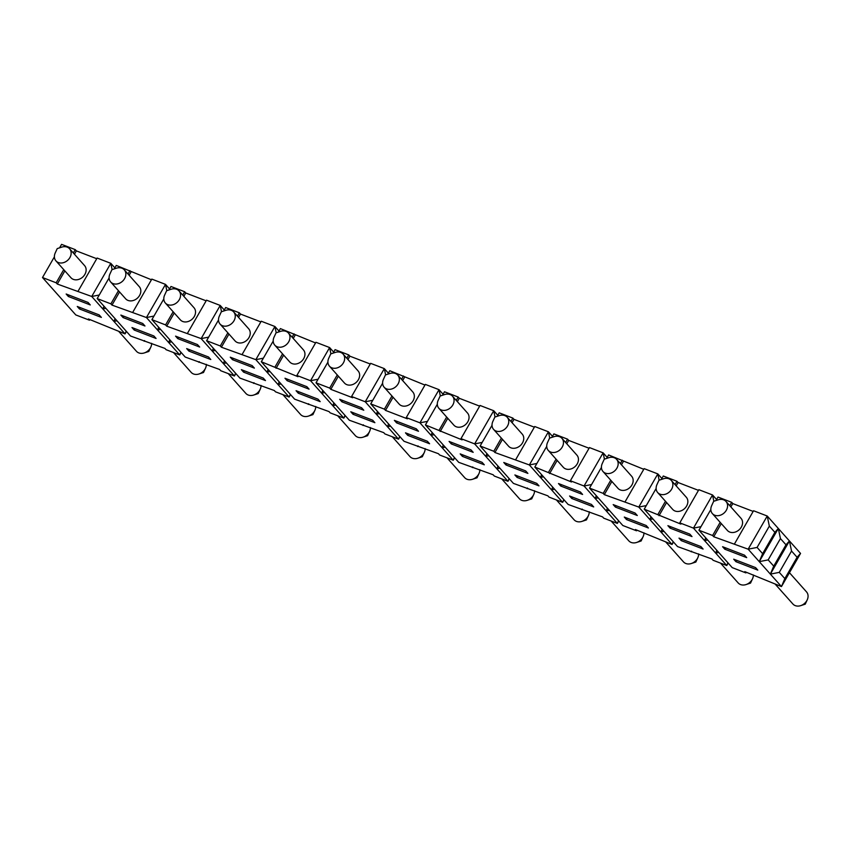 <?xml version="1.0" encoding="UTF-8"?>
<svg xmlns="http://www.w3.org/2000/svg" width="850" height="850" viewBox="0 0 850 850"><rect width="100%" height="100%" fill="white"/><g stroke="black" fill="none" stroke-linecap="round" stroke-linejoin="round"><path stroke-width="1.27" d="M151.629 343.304A9.116 7.331 138.3 0 1 150.801 347.14A9.116 7.331 138.3 0 1 144.288 352.931A9.116 7.331 138.3 0 1 138.837 352.92A9.116 7.331 138.3 0 1 136.446 351.294L118.819 331.489M604.435 459.127L603.128 452.848L584.056 486.009L617.355 523.409L603.681 518.149L602.576 516.896L568.129 504.454L534.82 467.054L546.731 446.356M726.017 501.479L741.009 518.309A9.116 7.331 138.3 0 1 739.075 529.847A9.116 7.331 138.3 0 1 727.388 530.442L712.396 513.612A9.116 7.331 138.3 0 1 711.673 505.633L713.66 501.309L718.176 499.832A9.116 7.331 138.3 0 1 723.637 499.842A9.116 7.331 138.3 0 1 726.017 501.479A9.116 7.331 138.3 0 1 726.314 510.276A9.116 7.331 138.3 0 1 714.776 515.238A9.116 7.331 138.3 0 1 712.396 513.612M525.672 470.911L527.892 473.397L506.005 464.982L503.784 462.485L525.672 470.911M318.081 379.238L310.547 380.715L343.846 418.115L330.172 412.856L329.056 411.602L294.61 399.16L261.311 361.76L273.211 341.062M278.386 332.074L280.383 328.599L315.552 342.954M351.571 396.514L365.245 401.774L384.317 368.613L370.642 363.343L351.571 396.514L352.676 397.757L330.799 389.332L329.694 388.089L337.259 374.935M397.8 375.126L412.792 391.956A9.116 7.331 138.3 0 1 410.858 403.495A9.116 7.331 138.3 0 1 399.171 404.09L384.179 387.26A9.116 7.331 138.3 0 1 383.456 379.281L385.443 374.956L389.959 373.479A9.116 7.331 138.3 0 1 395.42 373.49A9.116 7.331 138.3 0 1 397.8 375.126A9.116 7.331 138.3 0 1 398.098 383.924A9.116 7.331 138.3 0 1 386.569 388.886A9.116 7.331 138.3 0 1 384.179 387.26M103.987 306.212L102.829 308.954L125.035 333.88L88.368 318.952L89.484 320.195L75.799 314.936L42.5 277.536L54.4 256.827M560.713 486.03L558.492 483.544L580.369 491.969L582.59 494.456L560.713 486.03L561.478 484.691M343.4 362.876A9.116 7.331 138.3 0 1 331.861 367.827A9.116 7.331 138.3 0 1 329.481 366.201A9.116 7.331 138.3 0 1 328.748 358.222L330.735 353.897L335.261 352.421A9.116 7.331 138.3 0 1 340.712 352.431A9.116 7.331 138.3 0 1 343.103 354.067A9.116 7.331 138.3 0 1 343.4 362.876M151.449 279.777L116.269 265.423L114.272 268.898M166.812 290.668L165.506 284.378L146.434 317.539L111.988 305.097L119.552 291.943M129.136 275.272L131.059 271.936M124.291 269.832L139.273 286.663A9.116 7.331 138.3 0 1 138.571 296.916A9.116 7.331 138.3 0 1 128.042 300.433A9.116 7.331 138.3 0 1 125.651 298.796L110.67 281.966A9.116 7.331 138.3 0 1 109.937 273.987L111.924 269.663L116.45 268.186A9.116 7.331 138.3 0 1 124.291 269.832A9.116 7.331 138.3 0 1 124.589 278.641A9.116 7.331 138.3 0 1 113.05 283.603A9.116 7.331 138.3 0 1 110.67 281.966M238.542 317.39L240.465 314.054L239.36 312.8L225.675 307.541L223.678 311.015M276.218 332.775L274.911 326.496L255.839 359.656L221.393 347.214L220.288 345.971L227.853 332.817M237.437 316.147L239.36 312.8M221.393 347.214L228.958 334.061M541.609 474.683L540.451 477.413L529.359 464.95L536.892 463.473M396.599 422.864L394.379 420.368L416.266 428.793L418.487 431.279L396.599 422.864L397.375 421.515M221.521 311.716L220.214 305.437L201.142 338.598L166.696 326.156L174.261 313.002M187.457 333.338L206.529 300.167L220.214 305.437L224.273 309.995M534.82 467.054L571.487 481.993L570.382 480.749L584.056 486.009L591.589 484.532M724.816 549.206L722.596 546.72L744.483 555.146L746.704 557.632L724.816 549.206L725.592 547.867M158.695 327.271L157.537 330.013L146.434 317.539L153.967 316.062M570.382 480.749L589.454 447.578L603.128 452.848L607.187 457.406M242.165 354.397L261.237 321.226L274.911 326.496L278.97 331.054M734.485 543.926L753.557 510.754L767.231 516.024L778.334 528.487L774.892 532.344L769.346 526.108L767.231 516.024L748.159 549.185L757.084 547.432L762.631 553.669L759.263 561.648L748.159 549.185L713.713 536.743L712.608 535.5L698.934 530.23L710.834 509.533M716.008 500.544L718.006 497.069L731.68 502.329L729.757 505.676M495.029 417.01L493.723 410.731L497.781 415.289M482.184 442.414L474.651 443.891L493.723 410.731L480.048 405.461L460.976 438.632L462.081 439.875L425.414 424.936L437.325 404.239M59.574 247.839L61.572 244.364L75.246 249.634L76.362 250.877L74.439 254.214M712.608 535.5L720.173 522.346M512.061 422.684L513.974 419.348L512.869 418.094L499.194 412.834L497.197 416.309M549.737 438.069L548.42 431.789L529.359 464.95L494.913 452.508L493.797 451.265L501.362 438.111M510.946 421.441L512.869 418.094M494.913 452.508L502.467 439.354M322.798 390.447L321.64 393.189L323.053 390.734M470.964 449.852L473.184 452.338L451.308 443.923L449.087 441.426L470.964 449.852M169.788 339.734L168.64 342.476L157.537 330.013L158.95 327.558M551.894 437.368L553.892 433.893L567.566 439.152L565.654 442.499M675.049 484.617L676.972 481.27L663.298 476.011L661.3 479.485M700.995 526.649L693.462 528.126L679.787 522.867L680.893 524.11L644.226 509.171L656.136 488.474M657.9 514.441L665.465 501.288M372.778 400.297L365.245 401.774L398.554 439.174L384.869 433.914L383.764 432.661L349.318 420.219L316.009 382.819L327.919 362.121M713.841 501.245L712.534 494.966L693.462 528.126L726.761 565.526L728.174 563.072M705.723 537.848L704.565 540.589L705.978 538.146M63.739 269.641L56.174 282.795L57.29 284.038L91.736 296.48L102.829 308.954L104.242 306.499M182.729 295.088L184.652 291.741L170.977 286.482L168.98 289.956M166.696 326.156L165.58 324.913L151.906 319.642L163.806 298.945M165.58 324.913L173.145 311.759M679.001 538.124L700.878 546.55L703.099 549.047L681.222 540.621L679.001 538.124M727.919 562.785L726.761 565.526L713.086 560.267L711.981 559.013L677.535 546.571L644.226 509.171M689.775 534.087L691.996 536.573L670.119 528.148L667.898 525.661L689.775 534.087M268.101 369.389L266.942 372.13L289.149 397.056L275.464 391.797L274.359 390.543L239.913 378.101L206.603 340.701L218.514 320.004M440.332 395.951L439.025 389.672L425.34 384.402L406.268 417.573L407.384 418.816L385.507 410.391L393.072 397.237M427.486 421.356L419.953 422.832L439.025 389.672L443.084 394.23M659.143 480.186L657.826 473.907L661.895 478.465M170.053 340.021L168.64 342.476L179.743 354.939L166.058 349.679L164.953 348.426L130.507 335.994L97.198 298.584L109.108 277.886M733.699 559.183L755.586 567.609L757.796 570.106L735.919 561.68L733.699 559.183M778.334 528.487L789.438 540.951L785.995 544.808L780.438 538.581L778.334 528.487L759.263 561.648L781.469 586.585L744.802 571.646L745.907 572.9L732.232 567.63L698.934 530.23M541.864 474.969L540.451 477.413L562.657 502.35L548.983 497.091L547.867 495.837L513.421 483.395L480.123 445.995L492.022 425.297M69.583 248.774L84.575 265.604A9.116 7.331 138.3 0 1 82.641 277.142A9.116 7.331 138.3 0 1 70.954 277.737L55.962 260.908A9.116 7.331 138.3 0 1 55.239 252.928L57.226 248.604L61.752 247.127A9.116 7.331 138.3 0 1 67.203 247.137A9.116 7.331 138.3 0 1 69.583 248.774A9.116 7.331 138.3 0 1 69.891 257.582A9.116 7.331 138.3 0 1 58.352 262.544A9.116 7.331 138.3 0 1 55.962 260.908M112.115 269.609L110.808 263.319L114.867 267.877M493.797 451.265L480.123 445.995M73.323 252.971L75.246 249.634M57.29 284.038L64.855 270.884M651.015 516.789L649.857 519.531L651.27 517.087M548.505 472.324L556.059 459.17M506.005 464.982L506.781 463.632M616.909 468.159A9.116 7.331 138.3 0 1 605.37 473.121A9.116 7.331 138.3 0 1 602.99 471.495A9.116 7.331 138.3 0 1 602.268 463.516L604.254 459.191L608.77 457.714A9.116 7.331 138.3 0 1 614.231 457.725A9.116 7.331 138.3 0 1 616.611 459.361A9.116 7.331 138.3 0 1 616.909 468.159M268.356 369.676L266.942 372.13L255.839 359.656L263.373 358.179M385.624 374.892L384.317 368.613L388.376 373.171M698.477 490.365L678.088 482.524L676.972 481.27M716.593 499.524L712.534 494.966L698.859 489.696L679.787 522.867M78.062 291.221L97.123 258.049L110.808 263.319L91.736 296.48L99.269 295.003M208.675 337.121L201.142 338.598L234.441 375.998L220.766 370.738L219.651 369.484L185.204 357.053L151.906 319.642M659.016 515.684L666.581 502.531M676.164 485.86L678.088 482.524M671.319 480.42L686.301 497.25A9.116 7.331 138.3 0 1 684.367 508.789A9.116 7.331 138.3 0 1 672.679 509.384L657.698 492.554A9.116 7.331 138.3 0 1 656.965 484.574L658.952 480.25L663.478 478.773A9.116 7.331 138.3 0 1 668.929 478.784A9.116 7.331 138.3 0 1 671.319 480.42A9.116 7.331 138.3 0 1 671.617 489.217A9.116 7.331 138.3 0 1 660.078 494.179A9.116 7.331 138.3 0 1 657.698 492.554M406.268 417.573L419.953 422.832L453.252 460.233L439.578 454.973L438.462 453.719L404.016 441.277L370.717 403.877L382.617 383.18M643.769 469.306L608.6 454.952L606.602 458.426M625.079 501.808L644.151 468.637L657.826 473.907L638.764 507.067L604.308 494.626L611.872 481.472M621.456 464.801L623.379 461.465M616.611 459.361L631.603 476.191A9.116 7.331 138.3 0 1 629.669 487.73A9.116 7.331 138.3 0 1 617.982 488.325L602.99 471.495M361.558 407.734L363.779 410.221L341.902 401.806L339.681 399.309L361.558 407.734M534.363 427.189L513.974 419.348M552.489 436.348L548.42 431.789L534.746 426.519L515.674 459.691M562.211 447.1A9.116 7.331 138.3 0 1 550.673 452.062A9.116 7.331 138.3 0 1 548.293 450.436A9.116 7.331 138.3 0 1 547.559 442.457L549.546 438.132L554.072 436.656A9.116 7.331 138.3 0 1 561.914 438.303A9.116 7.331 138.3 0 1 562.211 447.1M615.411 507.089L613.19 504.603L635.077 513.028L637.298 515.514L615.411 507.089L616.186 505.75M123.091 317.571L120.87 315.074L142.747 323.499L144.968 325.986L123.091 317.571L123.866 316.221M347.947 359.507L349.871 356.171L348.755 354.918L335.081 349.658L333.083 353.132M346.842 358.264L348.755 354.918M330.799 389.332L338.364 376.178M179.297 299.699A9.116 7.331 138.3 0 1 167.758 304.661A9.116 7.331 138.3 0 1 165.367 303.025A9.116 7.331 138.3 0 1 164.645 295.046L166.632 290.721L171.148 289.244A9.116 7.331 138.3 0 1 178.989 290.891A9.116 7.331 138.3 0 1 179.297 299.699M206.146 300.836L185.768 292.995L184.652 291.741M424.957 385.071L389.789 370.717L387.791 374.191M402.656 380.566L404.568 377.23M232.496 359.688L230.276 357.191L252.153 365.617L254.373 368.103L232.496 359.688L233.272 358.339M306.861 386.676L309.081 389.162L287.194 380.747L284.973 378.25L306.861 386.676M646.287 505.591L638.764 507.067L672.063 544.468L635.396 529.529L636.501 530.783L622.827 525.513L589.528 488.112L601.428 467.415M460.19 453.889L482.067 462.315L484.288 464.812L462.411 456.386L460.19 453.889M460.976 438.632L474.651 443.891L507.96 481.291L494.275 476.032L493.17 474.778L458.724 462.336L425.414 424.936M370.26 364.013L349.871 356.171M169.564 288.936L165.506 284.378L151.831 279.108L132.759 312.279M330.926 353.834L329.619 347.554L333.678 352.112M96.741 258.719L76.362 250.877M88.049 302.441L90.27 304.927L68.382 296.512L66.162 294.015L88.049 302.441M566.759 443.743L568.682 440.406L567.566 439.152M549.61 473.567L557.175 460.413M56.174 282.795L42.5 277.536M753.174 511.424L732.785 503.582L731.68 502.329M789.438 540.951L800.541 553.424L797.098 557.281L791.541 551.044L789.438 540.951L770.366 574.122L779.28 572.369L791.541 551.044M329.694 388.089L316.009 382.819M514.888 474.948L536.775 483.374L538.996 485.871L517.108 477.445L514.888 474.948M624.293 517.066L646.181 525.491L648.401 527.988L626.514 519.562L624.293 517.066M604.308 494.626L603.202 493.382L589.528 488.112M507.206 417.244L522.197 434.074A9.116 7.331 138.3 0 1 520.264 445.612A9.116 7.331 138.3 0 1 508.576 446.207L493.584 429.377A9.116 7.331 138.3 0 1 492.862 421.398L494.849 417.074L499.364 415.597A9.116 7.331 138.3 0 1 504.826 415.608A9.116 7.331 138.3 0 1 507.206 417.244A9.116 7.331 138.3 0 1 507.503 426.041A9.116 7.331 138.3 0 1 495.964 431.003A9.116 7.331 138.3 0 1 493.584 429.377M432.204 432.565L431.046 435.306L432.459 432.852M233.994 320.758A9.116 7.331 138.3 0 1 222.456 325.72A9.116 7.331 138.3 0 1 220.076 324.084A9.116 7.331 138.3 0 1 219.343 316.104L221.329 311.78L225.856 310.303A9.116 7.331 138.3 0 1 233.697 311.95A9.116 7.331 138.3 0 1 233.994 320.758M343.103 354.067L358.084 370.897A9.116 7.331 138.3 0 1 356.15 382.436A9.116 7.331 138.3 0 1 344.462 383.031L329.481 366.201M233.697 311.95L248.678 328.78A9.116 7.331 138.3 0 1 247.977 339.033A9.116 7.331 138.3 0 1 237.447 342.55A9.116 7.331 138.3 0 1 235.057 340.914L220.076 324.084M296.862 375.456L310.547 380.715L329.619 347.554L315.934 342.284L296.862 375.456L297.978 376.699L261.311 361.76M183.844 296.331L185.768 292.995M178.989 290.891L193.981 307.721A9.116 7.331 138.3 0 1 193.279 317.974A9.116 7.331 138.3 0 1 182.739 321.491A9.116 7.331 138.3 0 1 180.359 319.855L165.367 303.025M341.902 401.806L342.667 400.456M561.914 438.303L576.895 455.132A9.116 7.331 138.3 0 1 576.194 465.386A9.116 7.331 138.3 0 1 565.654 468.892A9.116 7.331 138.3 0 1 563.274 467.266L548.293 450.436M486.912 453.624L485.754 456.354L487.167 453.911M274.986 367.03L282.551 353.876M292.134 337.206L294.058 333.859M77.265 306.478L99.152 314.904L101.373 317.401L79.486 308.975L77.265 306.478M452.508 396.185L467.489 413.015A9.116 7.331 138.3 0 1 465.556 424.554A9.116 7.331 138.3 0 1 453.868 425.149L438.887 408.319A9.116 7.331 138.3 0 1 438.154 400.339L440.141 396.015L444.667 394.538A9.116 7.331 138.3 0 1 450.118 394.549A9.116 7.331 138.3 0 1 452.508 396.185A9.116 7.331 138.3 0 1 452.806 404.983A9.116 7.331 138.3 0 1 441.267 409.944A9.116 7.331 138.3 0 1 438.887 408.319M296.076 390.713L317.964 399.139L320.184 401.636L298.297 393.21L296.076 390.713M197.455 344.558L199.676 347.044L177.788 338.629L175.567 336.132L197.455 344.558M603.202 493.382L610.768 480.229M620.351 463.558L622.274 460.211M111.988 305.097L110.882 303.854L97.198 298.584M110.882 303.854L118.448 290.7M128.031 274.029L129.954 270.683M713.713 536.743L721.278 523.589M730.862 506.919L732.785 503.582M276.101 368.273L283.666 355.119M293.25 338.449L295.163 335.112M186.671 348.596L208.558 357.021L210.779 359.518L188.891 351.092L186.671 348.596M377.506 411.506L376.348 414.248L377.761 411.793M68.382 296.512L69.158 295.163M288.394 333.009L303.386 349.839A9.116 7.331 138.3 0 1 301.453 361.377A9.116 7.331 138.3 0 1 289.765 361.973L274.773 345.142A9.116 7.331 138.3 0 1 274.051 337.163L276.038 332.839L280.553 331.362A9.116 7.331 138.3 0 1 286.014 331.373A9.116 7.331 138.3 0 1 288.394 333.009A9.116 7.331 138.3 0 1 288.703 341.817A9.116 7.331 138.3 0 1 277.164 346.779A9.116 7.331 138.3 0 1 274.773 345.142M457.353 401.625L459.276 398.289L458.161 397.035L444.486 391.776L442.489 395.25M439.099 430.206L446.664 417.053M456.248 400.382L458.161 397.035M440.204 431.449L447.769 418.296M213.393 348.33L212.234 351.071L213.648 348.617M589.071 448.248L568.682 440.406M762.631 553.669L774.892 532.344M757.084 547.432L769.346 526.108M479.666 406.13L459.276 398.289M596.317 495.741L595.159 498.472L596.572 496.028M260.854 321.895L240.465 314.054M569.596 496.007L591.472 504.433L593.693 506.929L571.816 498.504L569.596 496.007M405.482 432.831L427.369 441.256L429.59 443.753L407.703 435.328L405.482 432.831M385.507 410.391L384.391 409.147L370.717 403.877M177.788 338.629L178.564 337.28M287.194 380.747L287.969 379.397M350.784 411.772L372.661 420.197L374.882 422.694L353.005 414.269L350.784 411.772M670.119 528.148L670.884 526.809M131.973 327.537L153.85 335.962L156.071 338.459L134.194 330.034L131.973 327.537M384.391 409.147L391.956 395.994M401.54 379.323L403.463 375.976M451.308 443.923L452.072 442.574M241.379 369.654L263.256 378.08L265.476 380.577L243.599 372.151L241.379 369.654M220.288 345.971L206.603 340.701M789.448 572.709L806.501 591.866A9.116 7.331 138.3 0 1 807.5 593.406A9.116 7.331 138.3 0 1 807.234 599.834A9.116 7.331 138.3 0 1 800.721 605.636A9.116 7.331 138.3 0 1 795.26 605.625A9.116 7.331 138.3 0 1 792.88 603.989L775.242 584.194M753.366 574.951A9.116 7.331 138.3 0 1 752.526 578.776A9.116 7.331 138.3 0 1 746.013 584.577A9.116 7.331 138.3 0 1 740.562 584.566A9.116 7.331 138.3 0 1 738.172 582.93L720.545 563.136M698.657 553.892A9.116 7.331 138.3 0 1 697.829 557.717A9.116 7.331 138.3 0 1 691.316 563.518A9.116 7.331 138.3 0 1 685.854 563.508A9.116 7.331 138.3 0 1 683.474 561.871L665.837 542.077M643.96 532.833A9.116 7.331 138.3 0 1 643.121 536.658A9.116 7.331 138.3 0 1 636.607 542.459A9.116 7.331 138.3 0 1 631.157 542.449A9.116 7.331 138.3 0 1 628.777 540.812L611.139 521.018M589.252 511.774A9.116 7.331 138.3 0 1 588.423 515.599A9.116 7.331 138.3 0 1 581.91 521.401A9.116 7.331 138.3 0 1 576.449 521.39A9.116 7.331 138.3 0 1 574.069 519.754L556.431 499.959M534.554 490.716A9.116 7.331 138.3 0 1 533.715 494.541A9.116 7.331 138.3 0 1 527.202 500.342A9.116 7.331 138.3 0 1 521.751 500.331A9.116 7.331 138.3 0 1 519.371 498.695L501.734 478.901M479.846 469.657A9.116 7.331 138.3 0 1 479.017 473.482A9.116 7.331 138.3 0 1 472.504 479.283A9.116 7.331 138.3 0 1 467.043 479.272A9.116 7.331 138.3 0 1 464.663 477.636L447.036 457.842M425.149 448.598A9.116 7.331 138.3 0 1 424.309 452.434A9.116 7.331 138.3 0 1 417.796 458.224A9.116 7.331 138.3 0 1 412.346 458.214A9.116 7.331 138.3 0 1 409.966 456.588L392.328 436.783M370.441 427.539A9.116 7.331 138.3 0 1 369.612 431.375A9.116 7.331 138.3 0 1 363.099 437.166A9.116 7.331 138.3 0 1 357.638 437.155A9.116 7.331 138.3 0 1 355.257 435.529L337.631 415.724M315.743 406.481A9.116 7.331 138.3 0 1 314.904 410.316A9.116 7.331 138.3 0 1 308.391 416.107A9.116 7.331 138.3 0 1 302.94 416.096A9.116 7.331 138.3 0 1 300.56 414.471L282.922 394.666M261.035 385.422A9.116 7.331 138.3 0 1 260.206 389.257A9.116 7.331 138.3 0 1 253.693 395.048A9.116 7.331 138.3 0 1 248.242 395.038A9.116 7.331 138.3 0 1 245.852 393.412L228.225 373.607M206.337 364.363A9.116 7.331 138.3 0 1 205.498 368.199A9.116 7.331 138.3 0 1 198.985 373.989A9.116 7.331 138.3 0 1 193.534 373.979A9.116 7.331 138.3 0 1 191.154 372.353L173.517 352.548M298.297 393.21L299.072 391.871M188.891 351.092L189.667 349.754M399.702 436.433L398.554 439.174L399.957 436.719M681.222 540.621L681.987 539.283M290.296 394.315L289.149 397.056L290.551 394.602M691.209 551.841L691.592 551.172M224.496 360.793L223.337 363.534L226.398 362.929M235.599 373.256L234.441 375.998L235.854 373.543M89.484 320.195L89.866 319.526M308.295 404.43L308.678 403.761M243.599 372.151L244.364 370.812M662.118 529.263L660.96 532.004L664.02 531.399M673.221 541.726L672.063 544.468L673.476 542.013M79.486 308.975L80.261 307.636M571.816 498.504L572.581 497.165M581.804 509.724L582.186 509.054M253.587 383.371L253.969 382.702M388.599 423.969L387.451 426.711L390.511 426.105M745.907 572.9L746.3 572.231M454.41 457.491L453.252 460.233L454.665 457.778M134.194 330.034L134.959 328.695M498.004 466.087L496.857 468.828L498.259 466.374M496.857 468.828L499.917 468.223M180.891 352.197L179.743 354.939L181.146 352.484M417.701 446.547L418.083 445.878M527.096 488.665L527.489 487.996M126.193 331.139L125.035 333.88L126.448 331.426M716.816 550.322L715.668 553.063L717.071 550.609M715.668 553.063L718.728 552.457M345.004 415.374L343.846 418.115L345.259 415.661M509.108 478.55L507.96 481.291L509.362 478.837M618.513 520.668L617.355 523.409L618.768 520.954M552.713 487.146L551.554 489.887L552.968 487.433M551.554 489.887L554.614 489.281M144.181 341.254L144.564 340.584M462.411 456.386L463.176 455.047M387.451 426.711L388.854 424.256M333.901 402.911L332.743 405.652L335.803 405.046M735.919 561.68L736.695 560.331M607.41 508.204L606.263 510.946L609.322 510.34M115.09 318.676L113.932 321.417L116.992 320.811M332.743 405.652L334.156 403.197M563.816 499.609L562.657 502.35L564.071 499.896M198.889 362.312L199.272 361.643M443.307 445.028L442.149 447.769L443.562 445.315M442.149 447.769L445.209 447.164M113.932 321.417L115.345 318.962M223.337 363.534L224.751 361.08M168.64 342.476L171.7 341.87M279.193 381.852L278.046 384.593L281.106 383.987M472.398 467.606L472.781 466.937M407.703 435.328L408.478 433.989M660.96 532.004L662.373 529.55M779.28 572.369L784.837 578.595L781.469 586.585L800.541 553.424M362.993 425.489L363.375 424.819M353.005 414.269L353.77 412.93M517.108 477.445L517.884 476.106M636.501 530.783L636.894 530.113M784.837 578.595L797.098 557.281M626.514 519.562L627.289 518.224M606.263 510.946L607.665 508.491M278.046 384.593L279.459 382.139M212.234 351.071L215.294 350.466M649.857 519.531L652.917 518.936M376.348 414.248L379.408 413.642M485.754 456.354L488.814 455.759M704.565 540.589L707.625 539.994M540.451 477.413L543.511 476.818M321.64 393.189L324.7 392.583M595.159 498.472L598.219 497.877M102.829 308.954L105.889 308.348M759.263 561.648L768.177 559.895L780.438 538.581M431.046 435.306L434.106 434.701M157.537 330.013L160.597 329.407M266.942 372.13L270.002 371.524M768.177 559.895L773.734 566.132L770.366 574.122M773.734 566.132L785.995 544.808M144.288 352.931L148.814 351.454L150.801 347.14M800.721 605.636L805.237 604.159L807.234 599.834M746.013 584.577L750.539 583.1L752.526 578.776M691.316 563.518L695.842 562.041L697.829 557.717M636.607 542.459L641.134 540.983L643.121 536.658M581.91 521.401L586.436 519.924L588.423 515.599M527.202 500.342L531.728 498.865L533.715 494.541M472.504 479.283L477.031 477.806L479.017 473.482M417.796 458.224L422.322 456.748L424.309 452.434M363.099 437.166L367.625 435.689L369.612 431.375M308.391 416.107L312.917 414.63L314.904 410.316M253.693 395.048L258.219 393.571L260.206 389.257M198.985 373.989L203.511 372.513L205.498 368.199"/></g></svg>
